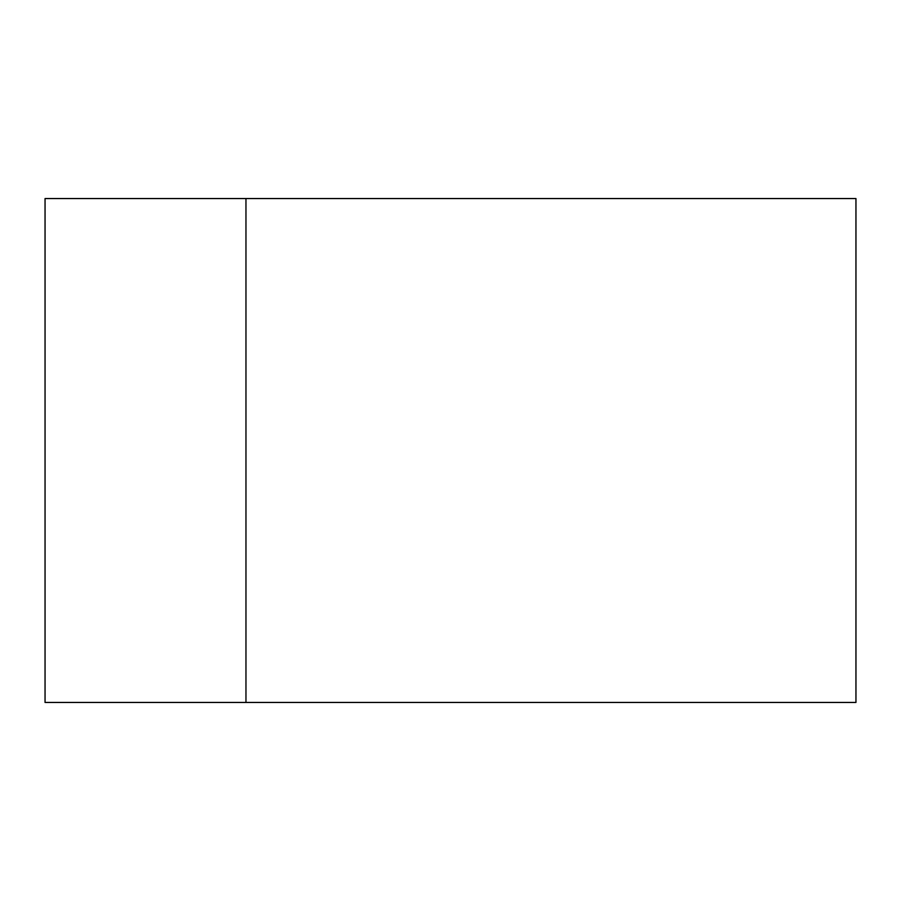 <?xml version="1.0" encoding="UTF-8"?>
<svg xmlns="http://www.w3.org/2000/svg" width="901" height="901" viewBox="0 0 901 901"><rect width="100%" height="100%" fill="white"/><g stroke="black" fill="none" stroke-linecap="round" stroke-linejoin="round"><path stroke-width="1.35" d="M245.962 198.547L45.05 198.547L45.05 702.453L245.962 702.453L245.962 198.547L855.95 198.547L855.95 702.453L245.962 702.453"/></g></svg>
